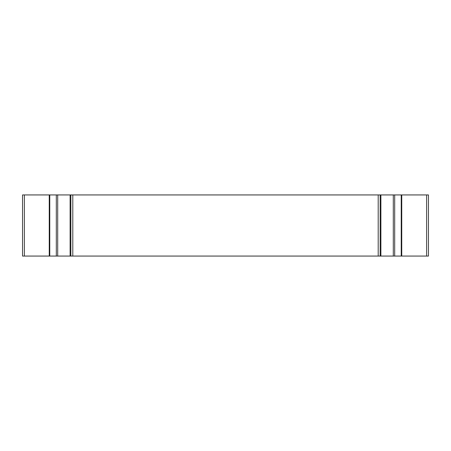 <?xml version="1.0" encoding="UTF-8"?>
<svg xmlns="http://www.w3.org/2000/svg" width="451" height="451" viewBox="0 0 451 451"><rect width="100%" height="100%" fill="white"/><g stroke="black" fill="none" stroke-linecap="round" stroke-linejoin="round"><path stroke-width="0.68" d="M428.45 256.067L428.45 194.933L426.618 194.933L426.618 256.067L428.45 256.067M24.382 194.933L24.382 256.067L22.55 256.067L22.55 194.933L49.249 194.933L49.249 256.067L49.768 256.067L49.768 194.933L70.108 194.933L70.108 256.067L380.159 256.067L380.159 194.933L70.841 194.933L70.841 256.067M380.159 256.067L426.618 256.067M401.751 256.067L401.751 194.933L426.618 194.933M401.751 194.933L393.3 194.933L393.3 256.067M380.892 256.067L380.892 194.933L393.3 194.933M24.382 256.067L49.249 256.067M70.108 256.067L49.768 256.067M70.841 194.933L70.108 194.933M49.768 194.933L49.249 194.933M380.892 194.933L380.159 194.933M401.232 194.933L401.232 256.067M394.687 256.067L394.687 194.933M56.313 194.933L56.313 256.067M57.7 256.067L57.7 194.933M378.203 256.067L378.203 194.933M72.797 194.933L72.797 256.067"/></g></svg>
